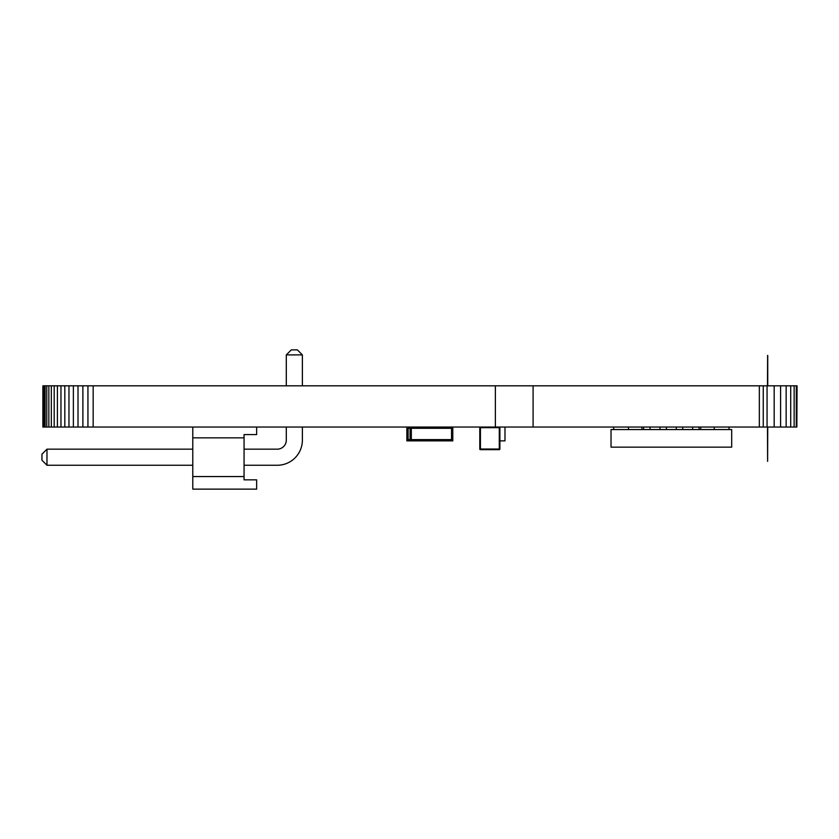 <?xml version="1.0" encoding="UTF-8"?>
<svg xmlns="http://www.w3.org/2000/svg" width="839" height="839" viewBox="0 0 839 839"><rect width="100%" height="100%" fill="white"/><g stroke="black" fill="none" stroke-linecap="round" stroke-linejoin="round"><path stroke-width="1.26" d="M796.861 385.814L796.861 427.041L797.05 385.814L495.377 385.814L495.377 427.041L42.883 427.041L42.883 385.814L43.135 427.041M495.377 385.814L93.16 385.814L93.16 427.041M533.09 385.814L533.09 427.041L495.377 427.041M93.16 385.814L87.938 385.814L87.938 427.041M759.337 385.814L759.337 427.041L533.09 427.041M87.938 385.814L82.883 385.814L82.883 427.041M763.259 385.814L763.259 427.041L759.337 427.041M82.883 385.814L78.017 385.814L78.017 427.041M767.056 385.814L767.056 427.041L763.259 427.041M78.017 385.814L73.371 385.814L73.371 427.041M774.177 385.814L774.177 427.041L767.056 427.041M73.371 385.814L68.966 385.814L68.966 427.041M780.595 385.814L780.595 427.041L774.177 427.041M68.966 385.814L64.823 385.814L64.823 427.041M786.153 385.814L786.153 427.041L780.595 427.041M64.823 385.814L60.964 385.814L60.964 427.041M790.716 385.814L790.716 427.041L786.153 427.041M60.964 385.814L57.409 385.814L57.409 427.041M794.145 385.814L794.145 427.041L790.716 427.041M57.409 385.814L54.199 385.814L54.199 427.041M796.295 385.814L796.295 427.041L794.145 427.041M54.199 385.814L51.336 385.814L51.336 427.041M796.861 427.041L796.295 427.041M51.336 385.814L48.84 385.814L48.84 427.041M48.84 385.814L46.764 385.814L46.764 427.041M46.764 385.814L45.096 385.814L45.096 427.041M45.096 385.814L43.88 385.814L43.88 427.041M43.88 385.814L43.135 385.814M611.023 429.558L611.023 447.156L731.692 447.156L731.692 429.558L611.023 429.558M628.463 427.041L628.463 429.558M613.697 427.041L613.697 429.558M714.251 427.041L714.251 429.558M729.018 427.041L729.018 429.558M692.657 427.041L692.657 429.558M699.076 427.041L699.076 429.558M676.307 427.041L676.307 429.558M682.736 427.041L682.736 429.558M659.968 427.041L659.968 429.558M666.397 427.041L666.397 429.558M643.628 427.041L643.628 429.558M650.057 427.041L650.057 429.558M700.764 427.041L700.764 429.558M641.94 427.041L641.94 429.558M286.298 427.041L286.298 440.118A9.051 9.051 0 0 1 277.248 449.169L244.065 449.169M46.974 465.257L192.781 465.257L46.974 465.257L192.781 465.257L46.974 465.257L41.95 460.223L41.95 454.193L46.974 449.169L46.974 465.257M277.248 465.257L244.065 465.257L277.248 465.257A25.139 25.139 0 0 0 302.386 440.118L302.386 427.041M286.298 440.118A9.051 9.051 0 0 1 277.248 449.169A9.051 9.051 0 0 0 286.298 440.118A9.051 9.051 0 0 1 277.248 449.169M286.298 354.897L291.332 349.863L297.363 349.863L302.386 354.897L286.298 354.897L286.298 385.814M302.386 385.814L302.386 354.897M192.781 449.169L46.974 449.169M192.781 427.041L192.781 489.137L256.64 489.137L256.64 479.835L244.065 479.835L244.065 437.853L192.781 437.853M256.64 427.041L256.64 434.581L244.065 434.581L244.065 437.853M244.065 476.562L192.781 476.562M767.486 427.041L767.612 461.356L767.737 427.041M767.486 385.814L767.612 355.4M767.737 385.814L767.737 355.526M479.793 449.043A0.629 0.629 0 0 0 480.422 449.662L479.793 449.043L479.793 427.67A0.629 0.629 0 0 1 480.422 427.041A0.629 0.629 0 0 0 479.793 427.67L499.908 427.67A0.629 0.629 0 0 0 499.278 427.041A0.629 0.629 0 0 1 499.908 427.67L499.908 449.043L499.278 449.043L499.278 427.041M480.422 449.662L499.278 449.662A0.629 0.629 0 0 0 499.908 449.043M406.863 427.041L406.863 440.863L414.456 440.863L414.456 439.615L411.32 439.615L411.32 428.299L411.32 439.615L451.539 439.615L451.539 428.299L445.257 428.299L445.257 427.041M417.602 427.041L417.602 428.299L411.32 428.299L451.539 428.299L451.539 439.615L448.393 439.615L448.393 440.863L445.257 440.863L445.257 439.615L417.602 439.615L417.602 440.863L445.257 440.863M448.393 440.863L452.798 440.863L452.798 427.041M410.061 440.863L410.061 427.041M414.456 440.863L417.602 440.863M415.211 440.863L444.45 440.863M408.121 439.615L408.121 428.299L410.061 428.299L408.121 428.299L408.121 439.615L410.061 439.615L408.121 439.615M442.059 427.041L442.059 428.299M499.908 440.863L504.984 440.863L504.984 427.041M480.422 427.041L480.422 449.043L499.278 449.043L499.278 449.662"/></g></svg>

